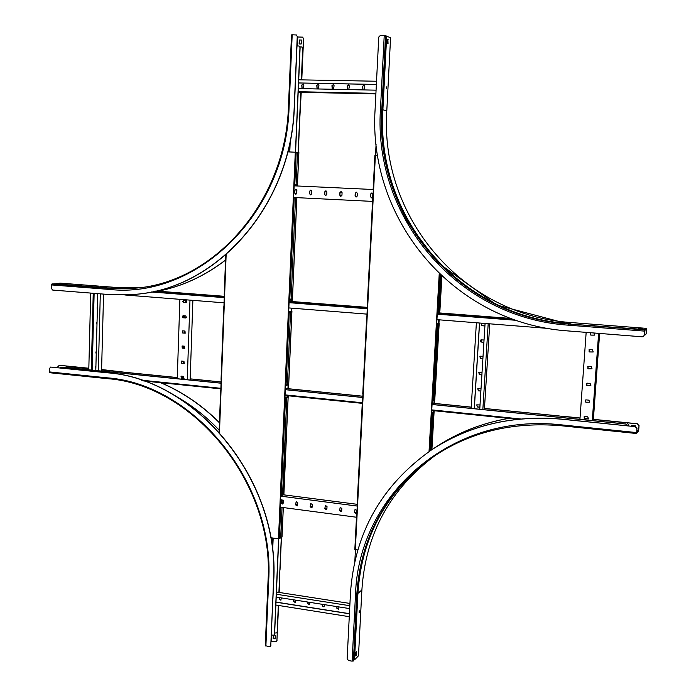 <?xml version="1.0" encoding="UTF-8"?>
<svg xmlns="http://www.w3.org/2000/svg" width="696" height="696" viewBox="0 0 696 696"><rect width="100%" height="100%" fill="white"/><g stroke="black" fill="none" stroke-linecap="round" stroke-linejoin="round"><path stroke-width="1.04" d="M124.836 294.974L224.086 302.821M288.84 307.936L367.018 314.122M436.94 319.647L548.109 328.434M190.13 380.033L192.879 300.35M187.259 379.738L189.982 300.124M181.743 361.094L181.665 363.225L184.179 363.416L183.97 361.302L181.743 361.094M181.23 376.144L181.16 378.276L183.692 378.476L183.457 376.371L181.23 376.144M177.245 378.728L179.89 299.324M182.248 345.99L182.178 348.13L184.666 348.322L184.484 346.199L182.248 345.99M182.761 330.852L182.683 332.993L185.153 333.184L184.997 331.044L182.761 330.852M183.266 315.662L182.309 316.332L182.804 317.689L186.302 317.533L185.902 315.975L183.266 315.662M183.779 300.437L182.778 301.307L183.309 302.464L186.806 302.316L186.424 300.742L183.779 300.437M182.813 378.38L182.891 376.31M183.326 363.329L183.396 361.25M183.84 348.235L183.909 346.147M184.344 333.097L184.423 331M184.858 317.915L184.936 315.801M185.38 302.69L185.449 300.568M182.656 378.363L182.726 376.301M183.17 363.312L183.239 361.233M183.674 348.217L183.753 346.13M184.188 333.079L184.257 330.983M184.701 317.898L184.771 315.793M185.214 302.673L185.293 300.559M184.275 363.39L181.83 363.181L181.525 361.094M183.787 378.441L181.325 378.233L181.004 376.153M184.762 348.296L182.335 348.096L182.056 345.999M185.249 333.158L182.848 332.966L182.596 330.852M185.745 317.976L183.361 317.785L183.126 315.662M186.232 302.751L183.866 302.569L183.666 300.437M91.481 370.072L93.412 293.294M91.298 370.055L93.229 293.277M88.792 369.802L90.698 293.077M96.222 353.986L95.891 351.95M95.848 368.619L95.5 366.583M101.555 371.09L103.565 294.095M96.596 339.317L96.283 337.264M96.97 324.614L96.683 322.553M97.353 309.859L97.075 307.789M97.727 295.069L96.84 293.564M98.319 370.768L100.311 293.842M95.804 370.516L97.771 293.634M96.274 351.967L95.813 351.959L96.222 354.046M95.9 366.609L95.422 366.601L95.848 368.68M94.134 293.347L92.194 370.15M96.648 337.29L96.213 337.273L96.596 339.37M97.022 322.57L96.97 324.658M97.405 307.815L97.353 309.903M96.674 293.555L97.727 295.104M593.279 420.706L599.63 333.436M592.287 420.61L598.638 333.358M586.171 399.895L585.232 400.217L585.997 402.253L589.703 402.184L588.92 400.156L586.171 399.895M584.971 416.556L583.996 416.913L584.797 418.905L588.538 418.818L587.711 416.834L584.971 416.556M579.933 419.366L586.163 332.366M587.372 383.183L586.476 383.47L587.198 385.549L590.869 385.506L590.13 383.435L587.372 383.183M588.581 366.418L587.728 366.661L588.407 368.793L592.035 368.767L591.339 366.653L588.581 366.418M589.79 349.592L588.999 349.801L589.616 351.976L593.192 351.985L592.557 349.827L589.79 349.592M590.739 332.731L590.286 332.888L590.834 335.115L594.349 335.15L594.036 332.993M584.301 418.653L584.449 416.617M585.501 402.001L585.649 399.956M586.702 385.306L586.85 383.244M587.911 368.549L588.059 366.479M589.12 351.75L589.268 349.662M590.33 334.889L590.486 332.792M584.248 418.618L584.396 416.634M585.449 401.966L585.588 399.983M586.65 385.271L586.798 383.27M587.859 368.515L587.998 366.505M589.068 351.715L589.207 349.688M590.278 334.854L590.425 332.819M589.703 402.184L586.058 402.201L585.232 400.217M588.538 418.818L584.857 418.844L584.057 416.852M590.878 385.497L587.259 385.497L586.476 383.47M592.044 368.767L588.468 368.741L587.728 366.661M593.21 351.976L589.677 351.932L588.999 349.801M594.375 335.141L590.895 335.072L590.312 332.871M474.315 408.709L479.579 323.022M474.228 408.7L479.492 323.014M471.148 408.387L476.386 322.77M480.884 391.013L478.387 390.778L477.839 388.646M479.883 407.16L477.386 406.916L476.803 404.82M484.381 409.718L489.749 323.823M481.884 374.813L479.387 374.587L478.883 372.43M482.893 358.57L480.388 358.353L479.927 356.169M483.903 342.275L481.397 342.058L480.98 339.848M482.406 325.728L481.345 324.745L482.041 323.492L481.284 324.284L481.693 325.51L484.912 325.963L482.319 325.754M482.841 409.57L488.192 323.701M479.753 409.257L485.068 323.457M481.023 388.786L477.795 388.673L478.3 390.821L480.875 391.074M480.014 404.95L476.76 404.846L477.299 406.969L479.875 407.23M482.023 372.577L478.839 372.447L479.3 374.631L481.884 374.874M483.033 356.317L479.892 356.178L480.301 358.388L482.885 358.623M484.042 340.005L480.953 339.865L480.24 340.883L480.884 341.98L483.903 342.319M485.06 323.649L482.015 323.492M628.392 425.882L628.479 424.699L626.87 422.837L628.479 424.699M66.529 366.496L88.818 368.706M101.581 369.994L177.28 377.606M182.822 378.163L184.049 378.293M190.173 378.902L221.119 382.017M285.343 388.481L362.842 396.276M432.138 403.245L471.218 407.177M484.459 408.509L580.029 418.122M584.309 418.557L588.346 418.957M593.366 419.462L626.87 422.837M66.79 366.496L65.511 367.453M66.973 366.453L88.818 368.654M101.581 369.933L177.289 377.554M182.831 378.111L184.109 378.233M190.173 378.85L221.119 381.956M285.343 388.42L362.842 396.215M432.146 403.184L471.227 407.116M484.459 408.448L559.349 415.982M584.318 418.487L588.433 418.905L584.318 418.487M637.379 423.829L639.006 425.691L637.379 423.829L593.375 419.401L626.913 422.776M628.436 425.891L628.532 424.638M627.514 425.795L625.939 424.003L627.566 425.804M62.866 367.279L221.076 383.218M285.282 389.69L362.781 397.512M432.068 404.506L625.895 424.064M63.118 367.27L61.866 368.14M63.31 367.236L221.076 383.157M285.29 389.63L362.781 397.451M432.068 404.446L625.939 424.003M96.935 286.456L98.188 286.439L96.935 286.456M52.174 283.916L51.478 284.925L51.408 288.466L52.687 290.067L109.22 294.547L136.338 294.251C216.856 288.205 291.172 205.772 294.208 107.132L297.253 36.505L296.322 34.931L297.253 36.505M110.02 288.405L52.096 283.907L109.864 288.405L134.406 288.24C212.906 283.133 285.621 203.006 288.501 107.053L289.092 107.001L292.181 34.8L296.47 34.983M141.627 287.396L117.485 287.552L60.143 283.124L53.67 284.029M158.149 291.189C182.274 286.404 204.728 276.06 225.521 260.139M299.706 120.025L301.229 92.316M158.105 291.189C182.248 286.378 204.728 275.99 225.53 260.026M299.837 117.032L301.09 92.307M301.768 79.866L303.569 38.741L302.516 37.132L297.81 36.992L297.418 45.919M301.629 79.866L303.439 38.689M291.572 34.931L292.181 34.8M140.009 293.834C219.249 285.952 291.32 204.224 294.347 107.158L297.392 36.557M288.266 151.885L290.11 144.107M299.28 39.985L299.115 43.952L301.229 43.97L301.403 40.003L299.28 39.985L301.403 40.046M299.254 43.952L299.419 40.029M302.656 37.184L303.569 38.741M53.801 283.742L111.534 288.214L138.748 287.77M58.986 283.655L62.127 283.89L58.977 283.846M265.341 645.662L269.282 646.697L270.326 646.427L270.779 645.453L273.537 581.647C280.244 480.736 196.194 378.711 106.923 372.76L50.808 367.079L49.477 368.419L49.399 371.908L49.807 372.743L107.08 378.624M270.779 645.453L273.676 581.552C280.384 480.658 196.359 378.668 107.097 372.717L50.808 367.079M274.65 633.012L276.704 632.916L277.304 631.829L278.461 605.45L276.93 640.355L276.477 641.32L275.442 641.59L271.092 641.277M281.436 537.425L280.01 570.041M276.93 640.355L278.591 605.468M279.166 592.453L279.827 577.175M219.449 422.585C201.849 405.098 182.352 391.813 160.941 382.739M126.089 372.404L101.59 369.524M219.44 422.785C201.753 405.168 182.135 391.805 160.585 382.696M125.106 372.299L101.59 369.585M88.827 368.245L59.404 365.287L57.89 366.653L57.872 367.732M88.827 368.297L59.212 365.322M50.556 367.079L50.999 367.036M272.928 543.863L272.075 537.904M219.162 430.137C206.442 416.782 192.435 405.725 177.158 396.964M270.918 645.331L270.379 646.375M271.518 640.929L271.771 635.187M273.276 635.404L273.145 638.528L275.137 638.858L275.285 635.309L274.024 635.1M62.275 367.531L60.204 367.323L60.195 367.966M60.378 367.993L60.387 367.34M58.969 365.322L59.404 365.287M277.069 640.242L276.538 641.268M275.137 638.728L273.276 638.415L273.406 635.387M594.445 324.823L592.531 324.693L594.445 324.823M386.263 87.731L386.506 88.74L386.793 87.887L386.55 86.878L386.263 87.731M386.315 88.462L386.358 87.148M385.627 35.609L380.451 35.357L378.763 37.053L375.109 109.194C367.758 220.162 453.635 323.092 567.771 330.913L642.243 336.812L643.6 336.359L644.209 335.176L643.565 336.385M644.218 335.15L645.592 334.706L646.201 333.541L646.601 328.382L571.259 322.57C462.092 315.375 379.633 216.882 386.802 110.681L390.578 37.68L385.654 35.896M646.158 333.575L646.523 328.825L645.096 329.956L644.783 331.679L644.679 330.287L644.209 335.176M644.792 331.026L645.105 329.556L646.601 328.382M644.896 331.279L644.687 329.887L644.165 335.211M387.585 39.681L387.681 43.735M645.105 329.556L568.989 323.997M638.319 328.46L642.573 328.782L638.302 328.677M646.201 333.541L645.566 334.733M386.68 35.992L382.887 109.707C375.692 216.934 458.864 316.358 569.05 323.666L571.259 322.57M388.264 39.811L387.585 39.524L387.376 43.613L388.055 43.892L387.881 39.811M359.327 612.558L359.493 610.844L359.327 612.558M359.101 612.271L359.275 611.105M639.05 425.63L638.658 430.694L637.101 432.886L637.058 431.59L636.649 433.521L636.936 428.545L635.291 426.657L561.542 419.183C512.491 414.99 469.095 425.273 431.337 450.042C381.382 485.356 354.412 533.258 350.436 593.749L347.139 658.781L348.565 660.556L352.106 661.165L353.455 660.765M635.291 426.657L561.611 419.123C512.909 414.947 469.757 425.073 432.146 449.503M637.101 432.66L637.092 431.172L636.683 433.103L636.936 428.545M639.006 425.691L638.641 430.354L637.153 432.346M637.432 423.76L593.375 419.331M588.503 418.844L584.318 418.426M580.038 417.991L564.613 416.443M508.585 418.357C482.058 423.09 458.09 432.486 436.662 446.545M508.741 418.374C481.823 423.142 457.533 432.712 435.861 447.067L434.426 448.033M353.533 659.947L354.508 659.86L358.483 655.806L361.885 589.947C365.591 533.806 390.186 488.862 435.687 455.106M356.23 652.065L355.76 655.571M635.344 426.587L636.979 428.484M638.641 430.354L636.849 430.171M635.752 426.683L635.813 425.882L631.629 425.456L631.568 426.204M354.508 659.86L357.918 593.418L356.944 593.488M356.613 651.682L355.926 652.37L355.734 656.015L356.422 655.319L356.613 651.682M631.611 426.213L631.672 425.465M433.982 456.245L433.53 456.55C386.889 490.593 361.685 536.207 357.918 593.418L361.885 589.947M301.325 79.857L302.699 48.511L301.751 46.945L299.95 46.832M299.167 46.075L300.115 47.65L299.028 46.032L296.992 45.919M295.565 152.163L300.115 47.65M295.435 152.154L299.976 47.606M289.771 151.946L290.232 141.201M301.89 46.989L302.699 48.511M289.136 301.29L290.458 301.351L291.841 299.793L291.763 301.516M296.479 193.819L296.653 189.756L296.479 193.819M298.288 152.459L300.916 92.307M301.464 79.857L302.83 48.555M291.833 299.88L290.536 301.342M296.331 193.958L296.522 189.608M298.149 152.441L300.776 92.307M375.518 155.165L376.084 144.046M298.575 82.981L376.353 84.468M298.584 82.946L376.362 84.433M298.715 79.814L376.519 81.232M317.176 88.949L316.924 85.391L318.211 84.277L316.793 85.356L317.08 88.949M302.142 88.636L301.89 85.095L303.16 83.981L301.76 85.06L302.047 88.636M298.175 92.246L375.875 93.925M332.323 89.262L332.07 85.695L333.384 84.573L331.949 85.66L332.227 89.262M347.591 89.575L347.348 85.991L348.679 84.868L347.226 85.956L347.504 89.575M362.981 89.897L362.746 86.295L364.104 85.173L362.625 86.261L362.903 89.888M298.201 91.698L375.91 93.36M298.34 88.557L376.066 90.167M318.316 88.975L318.925 85.399L318.202 84.277M303.273 88.662L303.874 85.103L303.143 83.981M333.48 89.288L334.097 85.704L333.375 84.573M348.766 89.601L349.392 85.999L348.679 84.868M364.173 89.914L364.808 86.304L364.104 85.173M294.234 197.516L372.543 201.396M311.817 191.217L310.851 190.034L309.703 191.113L309.581 193.714L310.564 194.906L311.704 193.819L311.817 191.217M296.87 190.504L295.913 189.321L294.765 190.408L294.652 192.992L295.626 194.175L296.757 193.096L296.87 190.504M294.156 185.832L373.361 189.512M326.885 191.939L325.919 190.748L324.754 191.835L324.632 194.445L325.615 195.637L326.763 194.549L326.885 191.939M342.075 192.661L341.101 191.47L339.918 192.557L339.796 195.176L340.788 196.376L341.954 195.28L342.075 192.661M357.387 193.392L356.404 192.192L355.212 193.288L355.082 195.915L356.074 197.116L357.257 196.02L357.387 193.392M372.821 194.132L371.838 192.922L370.629 194.019L370.498 196.663L371.49 197.873L372.682 196.768L372.821 194.132M310.668 194.906L309.72 193.723L309.833 191.122L310.877 190.034M295.739 194.175L294.791 193.001L294.904 190.408L295.939 189.329M325.719 195.637L324.762 194.454L324.875 191.844L325.937 190.748M340.892 196.376L339.918 195.184L340.048 192.566L341.11 191.47M356.074 197.116L355.204 195.924L355.334 193.297L356.413 192.192M371.49 197.873L370.611 196.672L370.75 194.027L371.838 192.922M355.439 549.649L354.829 561.463M278.748 538.826L274.607 634.03L273.998 635.126L271.362 635.117M287.622 396.059L287.474 396.494M282.95 499.911L282.82 502.817M281.306 537.512L278.905 592.409M278.33 605.424L277.173 631.942M283.072 500.067L282.95 502.834L283.072 500.067M277.304 631.829L276.764 632.864M273.18 538.06L272.623 550.832M273.998 635.126L274.607 634.03M278.609 538.826L274.468 634.134M349.427 613.663L275.99 602.066M349.418 613.785L275.99 602.188M349.27 616.682L275.868 605.033M338.639 609.191L336.96 608.13L337.029 606.616M349.94 603.441L276.434 592.026M324.049 606.912L322.396 605.851L322.465 604.337M309.572 604.65L307.945 603.58L308.015 602.075M295.2 602.405L293.599 601.327L293.668 599.83M280.94 600.178L279.366 599.091L279.435 597.603M349.827 605.703L276.329 594.245M349.679 608.6L276.208 597.098M336.916 606.599L336.838 608.243L338.587 609.244L338.987 606.929M322.344 604.319L322.265 605.955L323.997 606.964L324.397 604.641M307.893 602.057L307.815 603.684L309.511 604.702L309.929 602.379M293.538 599.813L293.468 601.431L295.147 602.458L295.565 600.126M279.305 597.586L279.235 599.195L280.88 600.23L281.315 597.899M357.135 504.304L282.628 494.691M357.048 506.035L281.219 496.222M339.596 510.638L341.257 511.708L341.701 510.916L341.823 508.437L340.161 507.358L339.596 510.638L340.231 507.323M354.499 512.595L356.187 513.657L356.613 512.874L356.743 510.385L355.056 509.315L354.499 512.595L355.117 509.272M356.691 517.267L280.175 507.14M324.815 508.698L326.45 509.777L326.894 508.976L327.016 506.505L325.389 505.418L324.815 508.698L325.45 505.383M310.146 506.775L311.747 507.854L312.208 507.045L312.33 504.583L310.729 503.495L310.146 506.775L310.79 503.46M295.591 504.861L297.166 505.948L297.636 505.131L297.749 502.677L296.174 501.59L295.591 504.861L296.244 501.555M281.14 502.964L282.698 504.061L283.176 503.234L283.289 500.789L281.741 499.693L281.14 502.964L281.802 499.658M356.63 512.5L354.629 512.239M341.719 510.542L339.735 510.281M326.911 508.602L324.954 508.341M312.226 506.671L310.285 506.418M297.653 504.765L295.73 504.513M283.194 502.869L281.288 502.616M356.63 512.595L354.629 512.334M341.71 510.638L339.726 510.377M326.911 508.698L324.945 508.437M312.226 506.766L310.285 506.514M297.653 504.861L295.73 504.609M283.194 502.964L281.288 502.712M341.318 511.673L339.718 510.56M356.248 513.622L354.621 512.517M326.511 509.733L324.936 508.619M311.817 507.819L310.277 506.697M297.236 505.905L295.722 504.783M282.767 504.017L281.28 502.895M280.897 537.495L281.967 508.341L280.74 536.39L280.105 538.269L278.478 538.808L270.753 537.721M281.297 496.231L280.645 496.352L280.149 507.654L281.236 507.28M288.649 384.862L287.831 385.201L287.413 383.827L290.493 313.2L287.413 383.827L286.769 385.575L285.456 385.871L284.951 397.416L286.1 397.085M291.546 299.819L291.145 298.34L295.478 199.152L291.145 298.34L290.502 300.028L289.179 300.167L288.675 311.895L289.754 311.712M294.173 185.493L295.513 185.554L294.173 185.493L293.651 197.473L294.234 197.499L289.762 300.15M287.813 151.867L296.948 152.294L297.453 153.99L296.139 183.97L297.453 153.99L298.071 152.433L298.828 152.537M280.157 507.567L280.888 507.236M284.951 397.355L285.917 397.059M288.675 311.86L289.64 311.704M295.513 185.554L296.139 183.97L296.644 185.614L295.913 185.145M282.115 507.393L281.967 508.341L281.854 507.358M281.958 495.865L282.593 494.021L286.769 398.443L286.274 397.103M290.345 312.043L291.137 311.512L290.493 313.2L289.997 311.738M295.974 197.603L295.478 199.152L295.095 197.56M225.782 254.875L223.938 306.623M220.797 390.665L223.842 306.692M373.195 189.155L374.892 155.156L377.58 155.243M373.378 189.164L372.577 201.379M366.818 318.037L372.577 201.388M362.39 405.185L366.635 318.124L362.773 393.527M356.674 517.485L362.198 405.333M357.805 549.988L354.838 549.422L356.483 517.72M432.868 412.206L433.547 411.693L433.034 413.537L432.764 412.145L431.607 412.519L432.294 400.539L433.39 400.209L433.904 398.373L438.123 325.075L433.904 398.373L434.173 399.782L434.774 399.487L439.202 323.118L438.697 323.066L438.889 319.803M439.881 310.99L439.306 311.182L439.011 309.65L440.986 275.364L439.011 309.65L438.506 311.408L437.41 311.573L436.705 323.762L437.497 323.544M436.705 323.718L437.419 323.536M431.607 412.45L432.46 412.136M437.984 323.683L438.637 323.301L438.123 325.075L437.801 323.562M433.034 413.537L430.911 450.321L433.034 413.537M439.646 311.086L439.541 312.939M439.15 319.821L438.959 323.048M434.548 399.6L434.33 403.402M433.904 410.701L433.608 411.293L433.651 410.675M434.278 399.739L434.06 403.436M433.164 411.658L433.608 411.293M439.385 311.164L439.28 312.922M438.254 323.275L438.697 323.066M438.637 323.301L439.176 323.135M439.15 312.904L439.246 311.173L438.767 311.008M297.227 185.971L296.644 185.614M292.381 299.654L291.598 299.828M292.242 299.724L292.163 301.551M291.876 308.18L291.459 311.303L291.598 308.154M291.137 311.512L291.737 311.295M288.509 384.984L288.344 388.716M288.04 395.754L287.735 396.329L287.761 395.728M286.613 397.312L288.014 396.302M281.984 536.947L281.097 537.582M297.244 185.649L296.279 185.597M296.766 189.956L296.609 193.627M291.963 299.767L291.885 301.525M290.78 311.477L291.459 311.303M288.231 385.079L288.066 388.751M287.056 396.65L287.735 396.329M283.185 500.267L283.072 502.851M287.405 396.685L286.769 398.443L282.959 495.265L282.419 495.073M287.735 385.166L287.213 384.923M151.354 291.981L224.277 297.644M289.075 302.673L367.297 308.754M437.253 314.183L516.136 320.308M153.903 291.441L224.303 296.896M289.11 301.916L367.331 307.971M437.305 313.391L513.135 319.264M155.808 291.015L224.33 296.305L155.817 291.006M289.136 301.316L367.366 307.362L289.136 301.316M437.34 312.774L510.907 318.455L437.34 312.765M143.724 380.964L220.858 388.864M285.038 395.441L362.477 403.375L285.038 395.45M517.389 419.262L431.72 410.483L517.441 419.253M141.445 380.181L220.884 388.307M285.064 394.876L362.512 402.793M431.755 409.883L520.417 418.949M52.009 283.916L109.864 288.405L109.359 289.432C196.089 299.193 286.152 214.681 289.092 107.001M291.502 34.878L288.431 107.027C285.551 203.041 212.802 283.168 134.406 288.24L109.942 288.396L138.095 287.848M117.485 287.552L111.421 288.501M51.478 284.925L109.359 289.432M107.236 378.641L106.784 377.798L49.399 371.908M268.125 580.508L268.673 580.908C275.137 482.867 193.601 383.731 106.784 377.798M265.889 646.123L268.673 580.908M568.484 323.962L568.171 325.163L644.487 331.105M381.843 109.481L381.791 109.437C374.587 216.943 457.959 316.637 568.432 323.979L644.687 329.887M385.636 35.54L381.843 109.446C374.639 216.943 458.003 316.628 568.458 323.962L644.713 329.878L568.458 323.962L496.779 305.022L437.967 262.731L408.604 223.399C401.601 210.958 395.885 197.916 391.448 184.266C383.87 160.141 380.677 135.207 381.887 109.463L385.671 35.574M385.575 35.522L381.791 109.437L380.451 109.333C373.23 217.465 457.046 317.741 568.171 325.163M386.802 110.681L381.878 109.637M384.236 35.374L380.451 109.333M356.865 594.193L355.517 594.532L352.106 661.165M561.202 425.735C512.517 421.541 469.643 432.033 432.581 457.202C385.828 491.315 360.572 537.051 356.796 594.401L353.385 661M434.435 455.941L432.625 457.168C385.88 491.28 360.624 537.008 356.857 594.349L353.438 660.939M432.625 457.168L432.581 457.202C469.635 432.033 512.517 421.55 561.228 425.752L636.64 433.521L561.228 425.752L561.15 424.83C450.634 412.25 358.231 495.622 355.517 594.532M636.622 432.581L561.15 424.83M295.295 152.154L278.478 538.808M279.366 538.739L280.723 507.575M281.219 496.274L285.525 397.373M286.03 385.828L289.249 311.878M294.756 185.519L296.209 152.206M226.148 254.553L219.484 432.373M219.153 431.999L220.693 390.778M355.325 549.631L375.396 155.156M429.023 451.6L439.237 273.702M437.253 323.736L432.842 400.496M440.09 274.511L437.958 311.564M432.155 412.467L429.937 450.982M438.75 319.795L438.558 323.179M434.139 399.782L433.93 403.367M433.512 410.666L433.469 411.493M431.877 449.686L434.087 411.397M439.881 311.025L441.89 276.199M298.828 152.52L297.375 185.658M296.853 197.647L292.381 299.698M291.868 311.364L288.649 384.931M288.144 396.415L283.829 494.821M283.272 507.549L281.984 537.077M287.944 388.681L288.1 385.123M291.328 311.373L291.476 308.145M143.759 380.973L220.858 388.873M141.445 287.422L136.033 288.048M265.272 645.784L268.047 580.612C274.485 483.146 193.357 384.54 107.158 378.641L49.807 372.743M425.421 462.396C383.165 496.387 360.319 540.34 356.9 594.28L353.481 660.861M219.092 431.938L220.641 390.734M221.058 379.381L223.781 306.666M224.216 295.13L225.721 254.927M354.838 549.422L356.456 517.667M357.039 506.14L362.172 405.298M367.21 306.136L372.543 201.379M373.16 189.155L374.892 155.156M431.903 449.668L434.113 411.371M434.8 399.46L439.202 323.118M439.898 311.008L441.908 276.216M282.028 537.016L283.315 507.558M283.881 494.769L288.188 396.381M288.692 384.897L291.92 311.338M292.424 299.68L296.896 197.647M297.427 185.658L298.88 152.528"/></g></svg>
